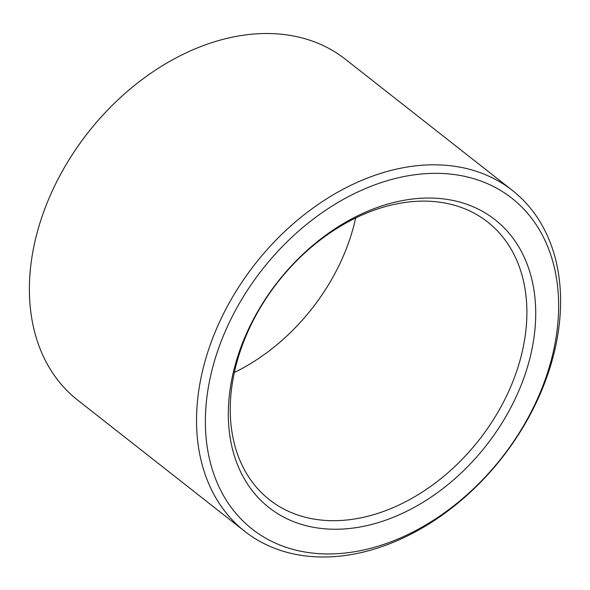 <?xml version="1.0" encoding="UTF-8"?>
<svg xmlns="http://www.w3.org/2000/svg" width="590" height="590" viewBox="0 0 590 590"><rect width="100%" height="100%" fill="white"/><g stroke="black" fill="none" stroke-linecap="round" stroke-linejoin="round"><path stroke-width="0.89" d="M355.659 218.012A176.58 127.875 -51.9 0 1 234.333 372.474M449.425 203.978A176.58 127.875 -51.9 0 1 487.65 222.024A176.58 127.875 -51.9 0 1 479.139 439.882A176.58 127.875 -51.9 0 1 269.497 499.76A176.58 127.875 -51.9 0 1 261.547 305.642A176.58 127.875 -51.9 0 1 449.425 203.978M455.48 201.006A183.003 132.529 -51.9 0 1 462.331 471.882A183.003 132.529 -51.9 0 1 228.352 417.993A183.003 132.529 -51.9 0 1 455.48 201.006M244.71 531.317L77.556 400.02A216.714 156.94 -51.9 0 1 67.798 161.793A216.714 156.94 -51.9 0 1 298.37 37.023A216.714 156.94 -51.9 0 1 345.29 59.17L512.437 190.467A216.714 156.94 -51.9 0 1 501.994 457.833A216.714 156.94 -51.9 0 1 244.71 531.317A216.714 156.94 -51.9 0 1 234.945 293.09A216.714 156.94 -51.9 0 1 465.525 168.32A216.714 156.94 -51.9 0 1 512.437 190.467M466.432 176.757A210.291 152.286 -51.9 0 1 474.301 488.026A210.291 152.286 -51.9 0 1 205.431 426.098A210.291 152.286 -51.9 0 1 466.432 176.757"/></g></svg>
